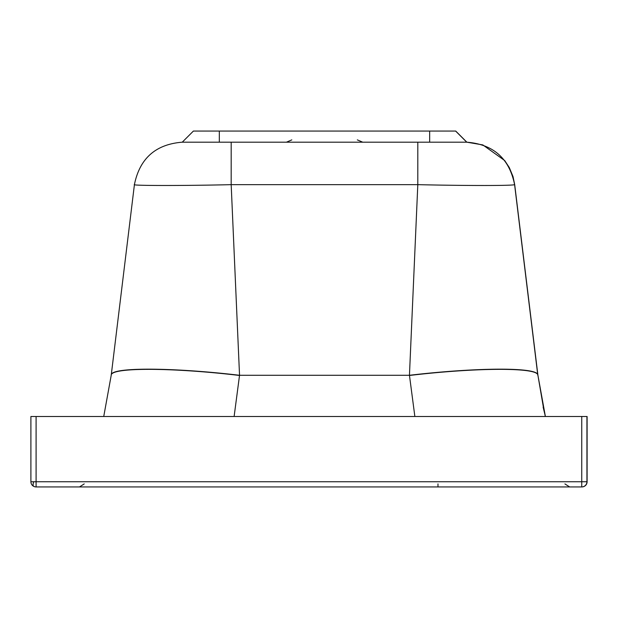 <?xml version="1.0" encoding="UTF-8"?>
<svg xmlns="http://www.w3.org/2000/svg" width="618" height="618" viewBox="0 0 618 618"><rect width="100%" height="100%" fill="white"/><g stroke="black" fill="none" stroke-linecap="round" stroke-linejoin="round"><path stroke-width="0.93" d="M36.091 416.501L36.091 481.739L587.1 481.739L587.1 416.501L30.9 416.501L30.9 481.739L36.091 481.739L36.091 486.93L581.909 486.93A5.191 5.191 90 0 0 581.994 486.93A5.191 5.191 0 0 0 587.1 481.739A5.191 5.191 90 0 1 581.994 486.93M30.9 416.501L30.9 481.739A5.191 5.191 -90 0 0 36.091 486.93L36.091 486.93A5.191 5.191 0 0 1 33.766 486.381L33.766 486.381A5.191 2.117 116.6 0 1 33.094 484.736A5.191 2.117 -63.4 0 1 33.766 481.739M543.145 407.146L545.393 416.501L537.915 375.273L514.585 184.558C515.227 185.802 466.714 185.763 419.692 184.697A94.145 2.093 1.3 0 1 417.807 184.658L417.814 142.186L231.186 142.186L231.178 184.658L239.537 375.281C171.603 367.27 110.475 367.092 111.248 375.018L134.43 184.558C130.506 185.786 185.694 185.763 231.178 184.658L417.807 184.658L409.448 375.281L414.863 416.501M111.248 375.018L134.43 184.558C139.738 158.417 155.682 144.295 182.264 142.186L466.752 142.186C493.334 144.295 509.278 158.417 514.585 184.558L537.776 375.018C538.309 367.092 477.629 367.262 409.448 375.281L239.537 375.281L234.122 416.501M543.778 409.525L537.915 375.265L545.277 416.501M111.217 375.273L103.739 416.501L111.217 375.273C110.421 367.231 172.275 367.471 239.537 375.474M537.776 375.018L537.807 375.273C538.548 367.277 477.39 367.416 409.448 375.474M586.938 416.501L586.938 481.739A5.191 5.191 90 0 1 581.747 486.93A5.191 5.191 0 0 0 581.832 486.93M581.747 416.501L581.747 486.93M537.915 375.265L514.755 185.122M134.43 184.558C139.738 158.417 155.682 144.295 182.264 142.186L193.388 131.07L455.729 131.07L466.853 142.186L482.836 144.921L504.705 160.556L509.294 167.555L513.025 176.586L514.686 184.558L513.218 177.629M455.628 131.07L466.745 142.186L466.173 142.186L466.822 142.186L455.698 131.07M437.977 486.93L437.977 483.902M84.226 483.909L79.506 486.93L84.218 483.909M219.328 131.07L219.328 142.186M429.672 131.07L429.672 142.186M357.328 139.884L362.704 142.186M30.9 481.739A5.191 5.191 0 0 0 33.766 486.381M291.804 139.884L286.435 142.186M587.1 416.501L587.1 481.739M564.914 483.909L569.626 486.93M514.763 185.184L514.717 184.797M193.388 131.07L182.264 142.186"/></g></svg>
